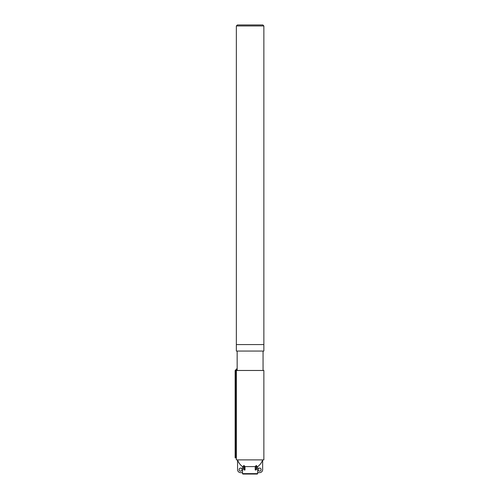 <?xml version="1.0" encoding="UTF-8"?>
<svg xmlns="http://www.w3.org/2000/svg" width="499" height="499" viewBox="0 0 499 499"><rect width="100%" height="100%" fill="white"/><g stroke="black" fill="none" stroke-linecap="round" stroke-linejoin="round"><path stroke-width="0.75" d="M236.351 344.578L263.865 344.578L263.865 25.96L236.351 25.96L236.351 344.578L263.865 344.578L263.865 351.053L236.351 351.053L236.351 344.578M236.351 25.96L237.362 24.95L262.854 24.95L263.865 25.96M256.923 474.05L242.882 474.05L257.328 474.05L257.733 472.634M255.207 466.59A13.174 9.313 -90 0 0 256.074 465.611L256.074 468.792A1.216 0.861 90 0 1 255.214 470.002L255.207 466.59L245.009 466.59L245.009 470.002L244.435 470.002L245.009 470.002A1.216 0.861 -90 0 1 244.142 468.792L244.142 465.611A13.174 9.313 90 0 0 245.009 466.59M243.568 466.59L242.52 466.59L242.52 472.634L240.599 472.634A3.031 3.031 0 0 1 237.561 469.596L237.561 459.891M262.649 459.891L262.649 469.596A3.031 3.031 0 0 1 259.617 472.634L257.69 472.634L257.69 466.59L256.642 466.59M235.135 370.807L235.135 457.864L235.946 457.864L235.946 370.807L235.372 370.239A0.811 0.811 0 0 0 235.135 370.807L235.946 370.807L237.187 369.572L237.187 370.476M237.175 368.886L237.187 369.572M236.351 457.864L236.351 459.891L263.865 459.891L263.865 370.476L236.376 370.476L236.376 457.864L235.946 457.864M256.074 465.611A9.774 6.911 90 0 0 256.642 465.611L256.642 468.792A1.216 0.861 -90 0 1 255.787 470.002L255.781 470.002M244.142 465.611A9.774 6.911 -90 0 1 243.568 465.611L243.568 468.792A1.216 0.861 90 0 0 244.429 470.002L244.716 470.002M257.69 466.59A13.155 13.155 0 0 0 262.624 459.891M237.593 459.891A13.155 13.155 0 0 0 242.52 466.59M258.095 469.596A1.516 1.516 0 0 0 260.372 470.913A1.516 1.516 0 0 0 260.372 468.287A1.516 1.516 0 0 0 258.095 469.596M242.115 469.596A1.516 1.516 0 0 1 239.838 470.913A1.516 1.516 0 0 1 239.838 468.287A1.516 1.516 0 0 1 242.115 469.596M263.054 370.476L263.054 351.053M257.733 473.645L242.483 473.645L242.882 474.05M256.642 468.792L256.074 468.792M244.142 468.792L243.568 468.792M242.483 473.645L242.483 472.634M237.162 351.053L237.162 368.449L235.372 370.239"/></g></svg>
